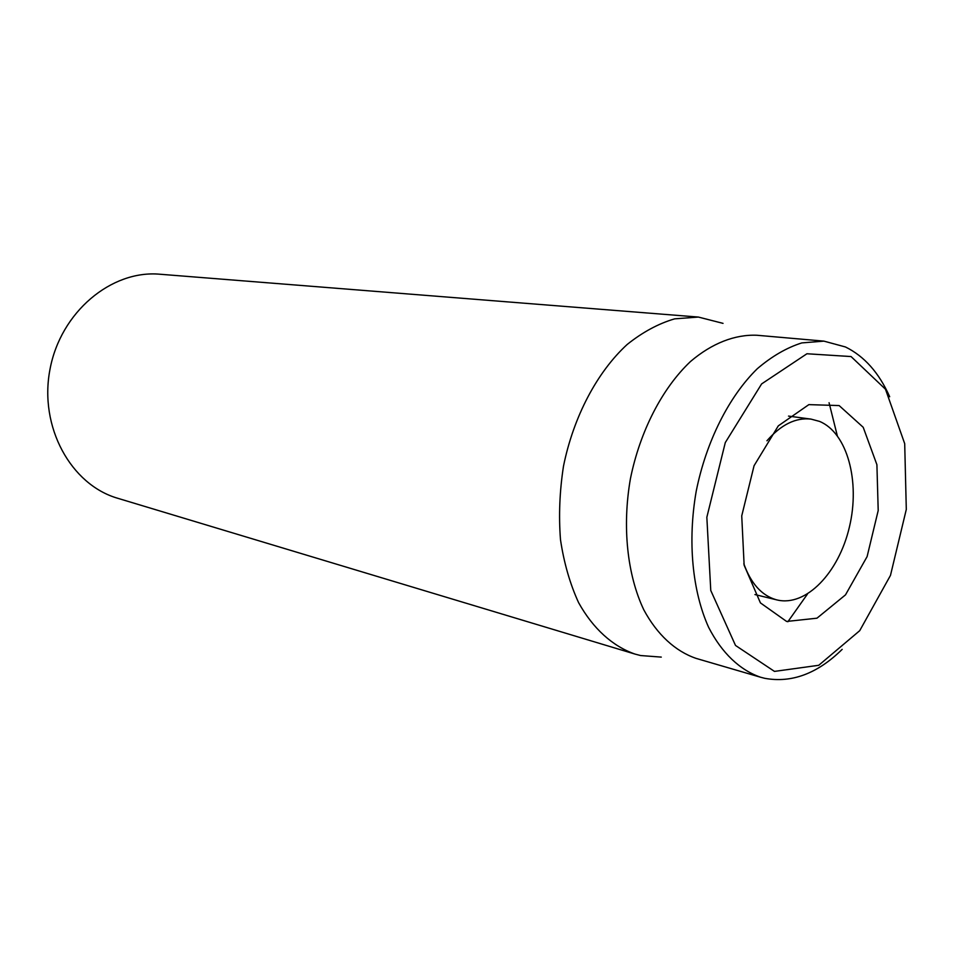 <?xml version="1.0" encoding="UTF-8"?>
<svg xmlns="http://www.w3.org/2000/svg" width="954" height="954" viewBox="0 0 954 954"><rect width="100%" height="100%" fill="white"/><g stroke="black" fill="none" stroke-linecap="round" stroke-linejoin="round"><path stroke-width="1.43" d="M698.388 317.062L159.998 274.239C111.499 269.743 60.531 311.958 49.954 369.544C38.887 427.034 71.025 484.882 117.843 498.31L634.982 654.074C612.718 646.311 593.078 628.722 578.601 602.654C570.003 583.896 563.957 562.896 560.487 539.678C558.627 515.637 559.628 491.131 563.492 466.16C573.533 416.6 597.168 372.012 627.172 344.477C642.579 332.159 658.391 323.621 674.609 318.863L698.388 317.062L723.037 323.37M766.944 440.772C781.076 424.602 795.755 417.375 811.007 419.104L819.462 421.37C847.295 432.687 860.341 481.508 849.418 526.99C838.864 572.603 806.023 607.042 776.985 599.935L775.996 599.672C761.626 595.427 750.893 583.443 743.822 563.731M839.126 405.569L808.861 404.627L778.297 425.866L754.065 465.719L741.735 515.887L744.132 565.209L760.421 602.892L786.621 621.459L816.97 618.192L845.494 594.867L867.103 556.611L878.205 510.521L876.905 464.693L863.203 427.285L839.126 405.569M774.469 671.401L735.51 645.453L710.766 590.466L706.842 517.259L725.29 442.584L761.626 383.913L806.929 353.755L851.051 356.557L885.479 389.22L904.702 443.658L906.3 509.424L890.476 575.393L859.721 630.677L818.759 665.284L774.469 671.401M889.688 396.745C879.028 372.799 864.288 356.212 845.459 346.97L823.886 341.127L801.789 342.915C786.656 347.709 771.822 356.319 757.297 368.721C728.951 396.459 706.258 441.368 696.229 491.131C687.488 541.133 692.306 591.218 708.643 627.362C721.844 653.073 739.97 670.149 760.648 677.257L764.774 678.318C791.689 683.255 817.483 673.607 842.167 649.364M823.886 341.127L756.939 335.259C735.033 334.329 711.982 343.202 690.493 361.518C662.362 388.051 640.062 431.041 630.415 478.741C622.068 526.703 627.219 574.845 643.783 609.785C657.151 634.66 675.396 651.308 696.146 658.403L760.648 677.257M787.861 621.758L807.466 594.068M837.278 435.644L829.062 402.719M661.277 657.103L640.611 655.541L634.982 654.074M754.936 594.557L776.985 599.935M788.517 416.099L811.007 419.104"/></g></svg>
